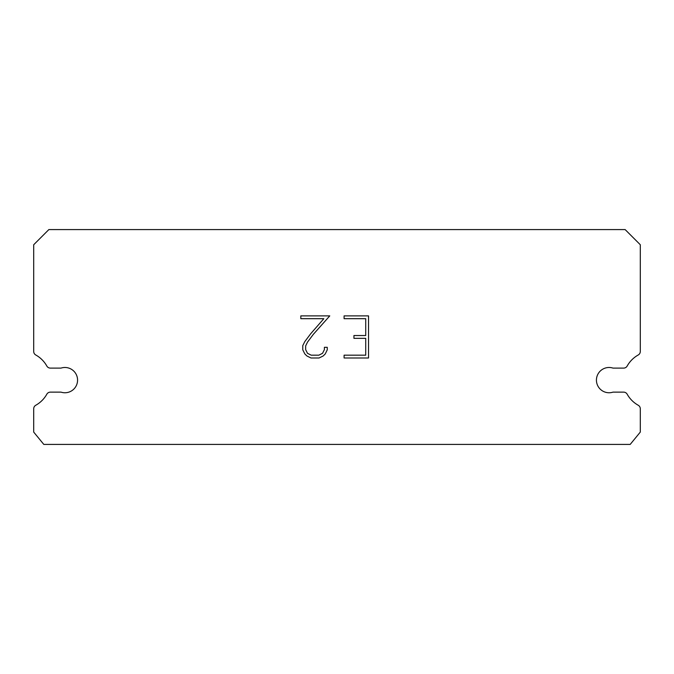 <?xml version="1.0" encoding="UTF-8"?>
<svg xmlns="http://www.w3.org/2000/svg" width="674" height="674" viewBox="0 0 674 674"><rect width="100%" height="100%" fill="white"/><g stroke="black" fill="none" stroke-linecap="round" stroke-linejoin="round"><path stroke-width="1.01" d="M605.142 368.105A12.638 12.638 0 0 1 612.986 368.105L623.644 368.105A4.044 4.044 0 0 0 627.174 366.033A28.814 28.814 0 0 1 638.236 354.979A4.044 4.044 0 0 0 640.3 351.449L640.3 244.746L625.135 229.581L48.865 229.581L33.7 244.746L33.7 351.449A4.044 4.044 0 0 0 35.764 354.979A28.814 28.814 0 0 1 46.826 366.033A4.044 4.044 0 0 0 50.356 368.105L61.014 368.105A12.638 12.638 0 0 1 76.946 376.193A12.638 12.638 0 0 1 61.014 392.133L50.356 392.133A4.044 4.044 0 0 0 46.826 394.197A28.814 28.814 0 0 1 35.764 405.259A4.044 4.044 0 0 0 33.7 408.781L33.7 432.085L43.81 444.419L630.19 444.419L640.3 432.085L640.3 408.781A4.044 4.044 0 0 0 638.236 405.259A28.814 28.814 0 0 1 627.174 394.197A4.044 4.044 0 0 0 623.644 392.133L612.986 392.133A12.638 12.638 0 0 1 597.054 384.037A12.638 12.638 0 0 1 605.142 368.105M365.721 355.181L365.721 338.34L353.934 338.34L353.934 335.534L365.721 335.534L365.721 318.692L344.094 318.692L344.094 315.879L368.535 315.879L368.535 357.987L344.094 357.987L344.094 355.181L365.721 355.181M327.252 347.312L327.252 349.84L325.247 353.951L323.166 355.99L319.055 357.987L310.967 357.987L306.881 355.956L304.8 353.901L302.769 349.798L302.769 345.627L304.8 341.6L310.748 333.681L323.823 318.692L300.823 318.692L300.823 315.879L329.771 315.879L313.376 334.296L307.538 342.08L305.651 345.922L305.651 349.621L307.487 353.319L311.211 355.181L318.836 355.181L322.534 353.319L324.396 349.621L324.396 347.312L327.252 347.312"/></g></svg>
